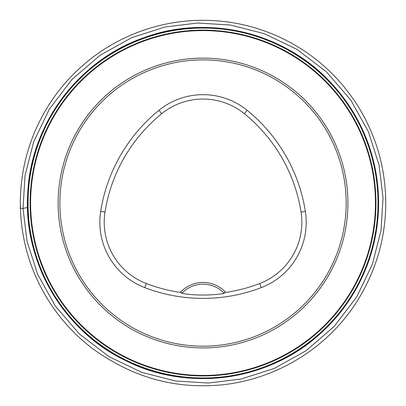 <?xml version="1.0" encoding="UTF-8"?>
<svg xmlns="http://www.w3.org/2000/svg" width="406" height="406" viewBox="0 0 406 406"><rect width="100%" height="100%" fill="white"/><g stroke="black" fill="none" stroke-linecap="round" stroke-linejoin="round"><path stroke-width="0.61" d="M347.922 203.025A144.891 144.891 0 0 0 130.58 77.546A144.891 144.891 0 0 0 130.58 328.505A144.891 144.891 0 0 0 347.922 203.025M65.706 156.797L64.889 159.299M64.955 159.091L65.193 158.355M156.797 340.345L159.319 341.167M223.594 292.731L225.68 292.401A30.719 30.719 0 0 0 180.376 292.401L182.461 292.731L181.802 293.416C195.92 295.593 210.075 295.593 224.254 293.416L223.594 292.731A28.978 28.978 0 0 0 181.802 293.416M180.376 292.401A158.35 158.35 0 0 1 146.343 283.535A65.615 65.615 0 0 1 105.012 212.064A158.35 158.35 0 0 1 161.695 113.695A65.615 65.615 0 0 1 244.356 113.695A158.35 158.35 0 0 1 301.044 212.064A65.615 65.615 0 0 1 259.713 283.535A158.35 158.35 0 0 1 225.68 292.401M144.78 287.615A162.715 162.715 0 0 0 261.276 287.615A69.984 69.984 0 0 0 305.358 211.384A162.715 162.715 0 0 0 247.112 110.3A69.984 69.984 0 0 0 158.944 110.3A162.715 162.715 0 0 0 100.698 211.384A69.984 69.984 0 0 0 144.78 287.615L146.343 283.535M346.181 203.025A143.156 143.156 0 0 0 131.453 79.053A143.156 143.156 0 0 0 131.453 327.003A143.156 143.156 0 0 0 346.181 203.025M223.696 292.833A28.978 28.978 0 0 1 224.254 293.416M375.951 203.025A172.926 172.926 0 0 1 116.568 352.784A172.926 172.926 0 0 1 116.568 53.267A172.926 172.926 0 0 1 375.951 203.025M377.996 203.025A174.971 174.971 0 0 0 115.543 51.496A174.971 174.971 0 0 0 115.543 354.555A174.971 174.971 0 0 0 377.996 203.025M378.59 203.025A175.559 175.559 0 0 1 203.025 378.59A175.559 175.559 0 0 1 27.466 203.025A175.559 175.559 0 0 1 203.025 27.466A175.559 175.559 0 0 1 378.59 203.025C377.991 156.924 362.127 116.862 331.007 82.844C285.063 32.505 207.248 13.774 143.557 37.839C79.14 59.895 31.125 123.926 27.811 192.002C22.457 260.885 63.326 331.342 125.789 360.685C187.267 392.059 267.98 381.163 319.131 334.717C357.813 299.339 377.636 255.44 378.595 203.025M30.607 203.025A172.423 172.423 0 0 0 203.025 375.448A172.423 172.423 0 0 0 375.448 203.025A172.423 172.423 0 0 0 203.025 30.602A172.423 172.423 0 0 0 30.607 203.025M259.713 283.535L261.276 287.615M161.695 113.695L158.944 110.3M105.012 212.064L100.698 211.384M301.044 212.064L305.358 211.384M244.356 113.695L247.112 110.3M20.325 205.822C19.99 169.688 29.364 136.279 48.446 105.59C61.702 84.656 78.495 67.102 98.82 52.927C115.994 41.036 134.655 32.318 154.798 26.781C170.576 22.467 186.643 20.31 203 20.3C229.563 20.361 254.927 25.893 279.105 36.89C311.372 51.892 337.229 74.298 356.666 104.109C374.85 132.671 384.523 163.872 385.675 197.712C386.223 217.322 383.7 236.531 378.108 255.333C367.542 289.234 349.556 317.406 324.145 339.847C289.204 370.587 246.269 385.121 207.37 385.7C166.638 386.816 128.479 374.525 92.888 348.83C76.105 336.112 61.915 320.968 50.329 303.389C31.069 273.71 21.066 241.189 20.325 205.822C21.609 206.588 17.879 208.902 23.02 208.43L25.04 175.585L33.668 141.79L49.4 109.047L71.918 79.561L99.998 55.317L131.742 37.646L164.958 27.004L197.62 23.015L230.466 25.04L264.26 33.662L297.004 49.4L326.49 71.918L350.733 99.998L368.409 131.737L379.047 164.953L383.036 197.62L381.016 230.466L372.388 264.26L356.651 297.004L334.138 326.49L306.058 350.733L274.314 368.404L241.098 379.047L208.435 383.036L175.59 381.016L141.795 372.388L109.052 356.651L79.566 334.133L55.317 306.053L37.646 274.314L27.009 241.098L23.02 208.43L27.501 207.441"/></g></svg>
